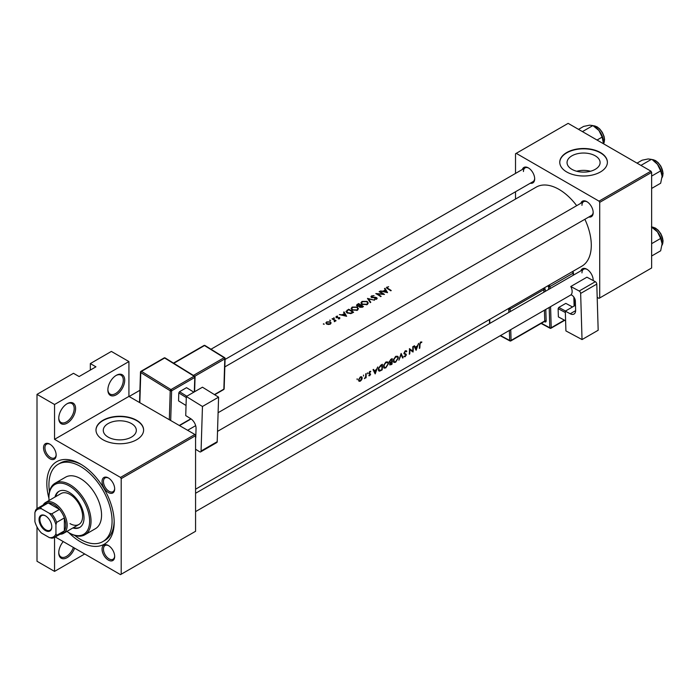 <?xml version="1.0" encoding="UTF-8"?>
<svg xmlns="http://www.w3.org/2000/svg" width="698" height="698" viewBox="0 0 698 698"><rect width="100%" height="100%" fill="white"/><g stroke="black" fill="none" stroke-linecap="round" stroke-linejoin="round"><path stroke-width="1.05" d="M393.942 359.234L395.801 356.966L397.668 357.088L397.93 358.109L395.661 361.686L394.152 361.887L393.942 359.234M396.22 356.154L397.668 357.088M389.371 361.416L391.761 359.444A45.64 26.35 60 0 1 391.779 360.491A45.64 26.35 60 0 1 391.761 361.555L390.548 362.183L389.763 361.651L390.548 362.183M384.118 364.906L385.977 362.637L387.844 362.759L388.105 363.78L385.837 367.357L384.328 367.558L384.118 364.906M386.404 361.826L387.844 362.759M379.974 370.472L378.787 369.111L379.031 367.846L381.937 365.115A45.64 26.35 60 0 1 381.954 366.162A45.64 26.35 60 0 1 381.815 369.547L379.974 370.472L378.368 369.905M359.016 379.398L360.369 377.417L361.756 377.827L360.334 380.672L359.357 380.776L359.016 379.398M360.526 376.807L361.756 377.827M107.867 389.912A11.91 6.875 -60 0 1 116.287 375.332A11.91 6.875 -60 0 1 124.706 380.192A11.91 6.875 -60 0 1 116.287 394.771A11.91 6.875 -60 0 1 107.867 389.912M107.876 389.493A10.915 6.299 120 0 0 110.127 394.1A10.915 6.299 120 0 0 118.538 391.177A10.915 6.299 120 0 0 123.302 380.192A10.915 6.299 120 0 0 121.042 375.192A10.915 6.299 120 0 0 115.929 375.55M58.754 418.268A11.91 6.875 -60 0 1 67.174 403.688A11.91 6.875 -60 0 1 75.593 408.548A11.91 6.875 -60 0 1 67.174 423.128A11.91 6.875 -60 0 1 58.754 418.268M58.763 417.849A10.915 6.299 120 0 0 61.014 422.456A10.915 6.299 120 0 0 69.425 419.533A10.915 6.299 120 0 0 74.189 408.548A10.915 6.299 120 0 0 71.929 403.549A10.915 6.299 120 0 0 66.816 403.898M74.616 548.139A11.91 6.875 -60 0 1 65.15 558.505A11.91 6.875 -60 0 1 58.754 552.755A11.91 6.875 -60 0 1 63.239 541.578M595.263 169.326A16.534 9.545 0 0 0 600.106 162.582A16.534 9.545 0 0 0 589.906 153.761A16.534 9.545 0 0 0 571.889 155.828A16.534 9.545 0 0 0 567.046 162.582A16.534 9.545 0 0 0 577.255 171.394A16.534 9.545 0 0 0 595.263 169.326M590.491 171.246A16.534 9.545 0 0 0 576.661 171.246M600.42 171.978A23.811 13.751 0 0 0 607.391 162.259A23.811 13.751 0 0 0 592.689 149.555A23.811 13.751 0 0 0 566.741 152.53A23.811 13.751 0 0 0 559.761 162.259A23.811 13.751 0 0 0 574.463 174.954A23.811 13.751 0 0 0 600.42 171.978M607.391 162.416A23.811 13.751 0 0 0 592.558 149.843A23.811 13.751 0 0 0 566.741 152.853A23.811 13.751 0 0 0 559.761 162.416M131.486 437.088A16.534 9.545 0 0 0 136.328 430.343A16.534 9.545 0 0 0 126.12 421.522A16.534 9.545 0 0 0 108.111 423.59A16.534 9.545 0 0 0 103.269 430.343A16.534 9.545 0 0 0 113.469 439.155A16.534 9.545 0 0 0 131.486 437.088M136.633 439.74A23.811 13.751 0 0 0 143.614 430.02A23.811 13.751 0 0 0 128.912 417.317A23.811 13.751 0 0 0 102.955 420.292A23.811 13.751 0 0 0 95.984 430.02A23.811 13.751 0 0 0 110.685 442.715A23.811 13.751 0 0 0 136.633 439.74M143.614 430.177A23.811 13.751 0 0 0 128.781 417.605A23.811 13.751 0 0 0 102.955 420.615A23.811 13.751 0 0 0 95.984 430.177M43.529 447.802A8.934 5.156 60 0 1 49.846 444.155A8.934 5.156 60 0 1 56.163 455.087A8.934 5.156 60 0 1 49.846 458.734A8.934 5.156 60 0 1 43.529 447.802M50.204 444.373A7.94 4.581 -120 0 0 46.574 444.164A7.94 4.581 -120 0 0 44.934 447.802A7.94 4.581 -120 0 0 48.398 455.785A7.94 4.581 -120 0 0 54.514 457.914A7.94 4.581 -120 0 0 56.145 454.668M102.048 481.585A8.934 5.156 60 0 1 108.365 477.938A8.934 5.156 60 0 1 114.673 488.879A8.934 5.156 60 0 1 108.365 492.518A8.934 5.156 60 0 1 102.048 481.585M108.722 478.156A7.94 4.581 -120 0 0 105.093 477.947A7.94 4.581 -120 0 0 103.452 481.585A7.94 4.581 -120 0 0 106.916 489.568A7.94 4.581 -120 0 0 113.032 491.697A7.94 4.581 -120 0 0 114.664 488.452M102.048 549.152A8.934 5.156 60 0 1 108.365 545.504A8.934 5.156 60 0 1 114.673 556.446A8.934 5.156 60 0 1 108.365 560.093A8.934 5.156 60 0 1 102.048 549.152M108.722 545.731A7.94 4.581 -120 0 0 105.093 545.522A7.94 4.581 -120 0 0 103.452 549.152A7.94 4.581 -120 0 0 106.916 557.144A7.94 4.581 -120 0 0 113.032 559.264A7.94 4.581 -120 0 0 114.664 556.018M580.858 270.841A8.934 5.156 60 0 1 586.878 269.236A8.934 5.156 60 0 1 593.187 280.177A8.934 5.156 60 0 1 593.178 280.552M587.236 269.463A7.94 4.581 -120 0 0 583.607 269.254A7.94 4.581 -120 0 0 581.966 272.883M580.858 203.266A8.934 5.156 60 0 1 586.878 201.67A8.934 5.156 60 0 1 593.187 212.611A8.934 5.156 60 0 1 588.798 217.017M587.236 201.888A7.94 4.581 -120 0 0 583.607 201.678A7.94 4.581 -120 0 0 581.966 205.317M522.348 169.483A8.934 5.156 60 0 1 528.36 167.886A8.934 5.156 60 0 1 534.677 178.828A8.934 5.156 60 0 1 530.279 183.234M528.718 168.105A7.94 4.581 -120 0 0 525.088 167.895A7.94 4.581 -120 0 0 523.448 171.534M48.939 498.259A47.63 27.501 60 0 1 46.827 483.487A47.63 27.501 60 0 1 80.506 464.048A47.63 27.501 60 0 1 114.184 522.374A47.63 27.501 60 0 1 68.77 532.609M81.579 464.685A44.655 25.782 -120 0 0 60.29 463.044L58.178 464.266A44.655 25.782 -120 0 0 49.471 491.706M195.571 489.202L581.844 266.191A45.64 26.35 -120 0 0 591.293 245.295A45.64 26.35 -120 0 0 584.872 219.285M419.987 344.48L420.65 342.622L421.862 341.994L420.65 342.011L419.542 344.681A45.64 26.35 60 0 1 419.35 348.398L419.795 348.145A45.64 26.35 -120 0 0 419.987 344.48L419.55 344.236M416.139 350.256L418.634 343.329L417.43 345.876L415.205 347.159L414.455 345.746L413.975 346.016L416.034 350.195M413.059 352.036A45.64 26.35 -120 0 0 413.251 348.093A45.64 26.35 -120 0 0 413.216 346.452L412.78 346.714A45.64 26.35 60 0 1 412.806 348.346A45.64 26.35 60 0 1 412.71 351.129L409.438 348.634A45.64 26.35 60 0 1 409.473 350.274A45.64 26.35 60 0 1 409.281 354.218L409.717 353.965A45.64 26.35 -120 0 0 409.909 350.021A45.64 26.35 -120 0 0 409.909 349.611L412.535 351.731M405.808 350.684L406.821 351.277L405.294 350.876L403.924 353.24L405.974 355.081L405.198 356.181L403.872 356.599L405.093 356.757L406.411 354.802L404.369 352.996L405.311 351.469L406.411 351.801L406.821 351.277L406.332 350.771M405.983 354.008L403.933 353.101M405.198 356.181L404.29 356.041M405.73 354.575L403.968 353.563L405.974 355.081M403.95 353.467L405.058 354.392L404.072 353.825M403.104 357.777L401.123 353.432L398.89 360.212L401.184 354.636L402.633 358.048L403.104 357.777L402.371 357.35M398.183 356.791L395.757 356.381L393.436 359.531L393.829 362.48L395.635 362.227L398.375 357.856L397.598 356.181M389.615 364.286L391.063 364.731L392.023 364.173A45.64 26.35 -120 0 0 392.215 360.238A45.64 26.35 -120 0 0 392.189 358.598L390.854 359.365L389.318 361.896L390.243 362.786L389.885 365.037M389.676 362.742L390.243 362.786L389.362 362.279M388.358 362.463L385.942 362.053L383.612 365.202L384.013 368.151L385.811 367.898L388.55 363.527L387.774 361.852M382.199 369.844A45.64 26.35 -120 0 0 382.391 365.909A45.64 26.35 -120 0 0 382.364 364.269L380.838 365.15L378.534 368.134L378.351 369.373L379.668 371.127L382.199 369.844L381.754 369.582M378.918 371.031L379.668 371.127L378.473 370.437M375.21 373.884L377.705 366.956L376.501 369.504L374.276 370.786L373.526 369.373L373.046 369.652L375.105 373.823M370.647 371.301L369.809 371.441L368.788 373.264L370.21 374.433L368.806 375.707L369.696 375.742L370.655 374.163L369.233 372.985L370.751 371.345M368.806 375.707L369.696 375.742L369.024 375.358M369.722 375.254L369.225 375.254M368.963 373.805L370.106 374.137M366.075 377.766A45.64 26.35 -120 0 0 366.145 375.288A45.64 26.35 -120 0 0 366.118 373.648L365.673 373.901A45.64 26.35 60 0 1 365.708 375.315L365.612 376.772L364.373 378.682L365.665 377.426A45.64 26.35 60 0 1 365.63 378.019L365.656 377.531M358.981 381.291L360.308 381.169L361.712 379.712L362.245 377.976L361.669 376.754L360.351 376.903L358.563 379.66L359.051 381.335M369.451 371.711L370.568 371.973M404.857 351.207L406.411 351.801M576.688 205.674A45.64 26.35 -120 0 0 536.195 187.134L224.835 366.904M363.527 376.048L363.501 375.079L363.527 376.048M367.436 373.788L367.401 372.828L367.436 373.788M375.794 293.596A45.64 26.35 60 0 1 380.698 296.615L381.143 296.362A45.64 26.35 -120 0 0 377.278 293.91L384.476 294.434A45.64 26.35 -120 0 0 379.572 291.415L379.127 291.668A45.64 26.35 60 0 1 382.984 293.971L375.794 293.596M371.449 297.461L376.301 297.898L376.205 298.735L374.521 299.294L376.658 299.119L377.199 298.36L375.699 297.296L371.903 297.208L372.034 296.188L374.093 295.638L371.528 295.917L370.926 296.72L371.449 297.461M371.903 297.636L372.034 296.188M376.301 297.898L376.205 299.302M370.786 302.347L368.553 298.945L374.529 300.184L367.48 298.395L370.315 302.618L370.786 302.347M352.176 310.052L357.376 310.252L358.423 308.699L357.324 307.059L352.167 307.094L351.094 308.551L352.176 310.052M353.624 312.25A45.64 26.35 -120 0 0 348.712 309.231L345.964 311.474L347.081 312.922L350.902 313.603L353.624 312.25M339.394 314.606L346.636 316.29L344.053 311.919L343.573 312.198L344.402 313.507L342.177 314.789L339.394 314.606M333.234 319.527L334.386 320.303L334.298 321.673L335.092 320.644A45.64 26.35 60 0 1 335.616 320.984L336.061 320.731A45.64 26.35 -120 0 0 332.466 318.611L332.03 318.864A45.64 26.35 60 0 1 333.234 319.527M334.804 321.534L335.092 320.644L335.092 321.255M334.386 320.303L334.447 321.656M330.608 320.53L329.796 320.085L330.608 320.53M329.796 320.085L329.796 320.539L329.796 320.085M324.256 324.195L323.436 323.759L324.256 324.195M323.436 323.759L323.436 324.212L323.436 323.759M326.638 324.003L328.4 324.509L330.355 324.099L331.131 322.93L330.346 321.865L326.647 321.9L325.861 322.921L326.638 324.003M334.517 318.271L333.696 317.834L334.517 318.271M333.696 317.834L333.696 318.288L333.696 317.834M337.884 317.372L336.506 317.346L337.614 316.107L336.104 316.438L336.087 317.616L338.844 317.686L339.307 318.393L338.321 318.881L339.752 318.681L339.717 317.555L337.884 317.773M339.752 318.681L339.717 317.555L339.717 318.698M339.289 317.817L339.307 318.838M336.104 316.438L336.087 317.616L336.104 316.438M336.506 317.782L336.567 316.665M359.234 306.692L359.234 306.204L359.714 307.207L362.489 307.137L363.449 306.579A45.64 26.35 -120 0 0 358.536 303.56L356.469 305.227L357.036 306.003L359.182 306.457M362 304.38L367.192 304.581L368.247 303.028L367.139 301.388L361.992 301.423L360.918 302.88L362 304.38M380.323 290.979L387.565 292.654L384.982 288.291L384.502 288.571L385.331 289.871L383.106 291.162L380.323 290.979M386.884 288.309L386.884 287.053L387.46 288.667A45.64 26.35 60 0 1 390.775 290.804L391.22 290.551A45.64 26.35 -120 0 0 387.948 288.44L387.364 287.332L388.638 286.669L386.387 287.681M387.102 288.449L387.364 287.332M357.167 379.712L357.14 378.752L357.167 379.712M84.72 553.976L54.549 571.392L37.003 561.262L37.003 526.903M37.003 508.641L37.003 394.37L73.491 373.308L79.101 376.545L95.94 366.825L90.33 363.579L90.33 370.062M121.199 574.227L195.571 531.291L195.571 435.692L121.199 478.627L121.199 574.227L120.501 574.637L55.273 536.98M597.183 297.313L599.015 298.369L651.635 267.98L651.635 172.38L599.713 202.359L599.015 201.146L650.937 171.167L568.146 123.363L515.517 153.752L515.517 173.427M599.015 201.146L516.223 153.342M515.517 199.078L515.517 191.758M599.713 297.959L599.713 202.359M650.937 171.167L651.635 172.38M593.091 280.5A7.94 4.581 -120 0 0 593.178 279.75M225.061 359.453L533.028 181.646A7.94 4.581 -120 0 0 534.659 178.4M217.523 431.373L591.546 215.429A7.94 4.581 -120 0 0 593.178 212.183M121.199 478.627L120.501 477.415L54.549 439.33L54.549 404.5L37.003 394.37M120.501 477.415L194.873 434.47L128.921 396.394L54.549 439.33M90.33 363.579L111.375 351.426L128.921 361.555L128.921 396.394M54.549 571.392L54.549 537.399M194.873 434.47L195.571 435.692M74.703 535.418A44.655 25.782 -120 0 0 80.506 539.388A44.655 25.782 -120 0 0 102.833 541.604L104.936 540.383A44.655 25.782 -120 0 0 114.167 521.136M54.549 404.5L128.921 361.555M58.763 552.336A10.915 6.299 120 0 0 61.014 556.943A10.915 6.299 120 0 0 73.395 547.441M326.647 322.502L326.647 321.9M330.346 322.502L330.346 321.865M329.918 323.811L327.074 323.75L326.481 322.938L327.083 322.136L329.91 322.11L330.503 322.973L329.918 324.308M327.074 324.221L327.074 323.75M332.466 319.099L332.466 318.611M344.402 314.091L344.402 313.507M344.053 312.948L344.053 311.919M345.65 315.644L342.91 314.955L344.664 313.943L345.65 316.054M348.712 309.79L348.712 309.231M348.782 309.755A45.64 26.35 60 0 1 352.682 312.154L350.693 313.132L347.517 312.669L346.932 310.959L348.782 309.755M352.682 312.8L352.682 312.154M350.693 313.646L350.693 313.132M347.517 313.166L347.517 312.669M346.67 312.634L346.932 310.959M357.324 307.652L357.324 307.059M352.167 307.739L352.167 307.094M356.844 309.912L352.621 309.799L351.757 308.603L352.691 307.356L356.879 307.312L357.751 308.595L356.844 310.505M352.621 310.296L352.621 309.799M358.536 304.119L358.536 303.56M357.21 305.052L357.21 304.328M362.506 307.129L362.506 306.483L360.142 306.946L359.819 306.448L359.819 307.268M361.904 307.417L361.904 306.832M360.142 307.425L360.927 305.454A45.64 26.35 60 0 1 362.506 306.483M360.43 305.75L360.43 305.139L359.156 305.803L357.149 305.27L357.149 306.056M357.472 306.195L358.598 304.084A45.64 26.35 60 0 1 360.43 305.139M367.139 301.981L367.139 301.388M361.992 302.068L361.992 301.423M366.668 304.241L362.445 304.127L361.581 302.932L362.515 301.684L366.703 301.641L367.576 302.923L366.668 304.834M362.445 304.625L362.445 304.127M368.553 299.896L368.553 298.945M371.528 297.496L371.528 295.917M376.719 299.076L376.719 297.627M374.617 299.311L374.617 298.857M379.572 291.904L379.572 291.415M377.278 294.425L377.278 293.91M385.331 290.464L385.331 289.871M384.982 289.312L384.982 288.291M386.579 292.017L383.839 291.319L385.593 290.307L386.579 292.427M420.632 342.02L421.609 342.587M420.397 342.186L420.973 342.517M420.205 342.36L420.65 342.622M373.386 370.272L374.276 370.786M375.28 372.845L374.503 371.231L376.257 370.219L375.28 372.845L374.442 372.366M373.622 370.725L374.503 371.231M375.76 369.931L376.257 370.219M369.731 371.493L370.446 371.903M368.797 373.09L370.655 374.163M359.784 380.864L360.308 381.169M361.695 377.662L362.245 377.976M381.422 364.818L381.937 365.115M388.062 363.248L388.55 363.527M385.296 367.602L385.811 367.898M385.488 362.358L385.977 362.637M391.569 363.911L392.023 364.173M391.639 363.876L390.06 364.024L391.744 362.122A45.64 26.35 60 0 1 391.639 363.876M391.037 364.225L389.702 363.815M390.95 362.009L391.447 362.297M391.255 361.843L391.744 362.122M390.627 359.514L391.133 359.81M391.238 359.147L391.761 359.444M397.886 357.577L398.375 357.856M395.12 361.93L395.635 362.227M395.312 356.687L395.801 356.966M403.933 353.371L406.411 354.802M404.159 356.216L405.093 356.757M409.456 349.349L409.909 349.611M409.456 349.122L412.71 351.129M414.315 346.644L415.205 347.159M416.209 349.218L415.432 347.604L417.186 346.592L416.209 349.218L415.371 348.738M414.551 347.089L415.432 347.604M416.689 346.304L417.186 346.592M72.845 527.976A20.835 12.032 -120 0 0 79.703 527.461A20.835 12.032 -120 0 0 82.896 510.762A20.835 12.032 -120 0 0 69.277 492.395A20.835 12.032 -120 0 0 58.859 491.366A20.835 12.032 -120 0 0 54.985 497.046M73.543 527.575A20.835 12.032 -120 0 0 80.043 527.243M66.929 531.396A28.775 16.612 -120 0 0 69.277 532.906A28.775 16.612 -120 0 0 89.623 521.162A28.775 16.612 -120 0 0 69.277 485.921A28.775 16.612 -120 0 0 48.93 497.665A28.775 16.612 -120 0 0 49.069 500.457M69.983 533.316L69.277 532.906L69.983 533.316A29.77 17.188 60 0 0 84.868 534.79L95.39 528.709A29.77 17.188 -120 0 0 99.954 504.855A29.77 17.188 -120 0 0 80.506 478.627A29.77 17.188 -120 0 0 65.621 477.153L55.098 483.225A29.77 17.188 60 0 1 69.983 484.7A29.77 17.188 60 0 1 89.431 510.936A29.77 17.188 60 0 1 84.868 534.79M48.93 497.665L48.93 496.854A29.77 17.188 60 0 1 55.098 483.225M102.833 541.604A44.655 25.782 -120 0 0 109.673 505.823A44.655 25.782 -120 0 0 80.506 466.473A44.655 25.782 -120 0 0 58.178 464.266M43.18 505.003A17.86 10.313 60 0 1 45.614 502.455L61.049 493.538A17.86 10.313 60 0 1 69.983 494.428A17.86 10.313 60 0 1 81.649 510.168A17.86 10.313 60 0 1 78.909 524.477A17.86 10.313 60 0 1 69.983 523.596M59.217 491.174A20.835 12.032 -120 0 0 55.683 496.636M597.034 140.045L602.138 137.096L603.508 143.788M582.429 131.617L592.881 125.579L598.945 130.509L602.138 137.096M578.511 129.357L583.624 126.408L589.679 125.169L592.881 125.579M603.569 142.444A13.096 7.565 -120 0 0 598.945 130.509A13.096 7.565 -120 0 0 593.771 126.111M651.4 226.929L657.455 231.867A13.096 7.565 -120 0 0 652.831 227.757L651.635 227.068L652.77 227.12L655.509 228.133L658.153 230.2L660.91 233.839L663.1 240.906L662.001 245.303M651.635 243.663L660.657 238.454L662.088 243.803L660.657 250.8L651.635 256.009M662.088 243.803A13.096 7.565 60 0 0 657.455 231.867L660.657 238.454M662.088 176.228A13.096 7.565 60 0 0 657.455 164.3A13.096 7.565 -120 0 0 652.831 160.191L657.455 164.3L660.657 170.888L662.088 176.228L660.657 183.234L651.635 188.443M651.635 176.088L660.657 170.888M640.947 165.4L651.4 159.362L648.198 158.952L642.134 160.191L637.03 163.14M45.422 515.813L45.422 515.813A9.03 5.218 60 0 1 51.809 526.877A9.03 5.218 60 0 1 45.422 530.559A9.03 5.218 60 0 1 39.036 519.504A9.03 5.218 60 0 1 45.422 515.813M45.64 515.944A8.437 4.869 -120 0 0 41.627 515.639A8.437 4.869 -120 0 0 40.336 522.401A8.437 4.869 -120 0 0 45.841 529.826A8.437 4.869 -120 0 0 50.064 530.244A8.437 4.869 -120 0 0 51.809 526.624M55.945 533.769L56.651 535.34A16.865 9.737 60 0 1 54.557 537.39L62.279 532.932A16.865 9.737 -120 0 0 64.364 530.881L64.364 517.916A16.865 9.737 -120 0 0 59.461 509.409A16.865 9.737 -120 0 0 53.842 504.549A16.865 9.737 -120 0 0 48.232 502.935A16.865 9.737 -120 0 0 45.414 503.72L37.692 508.17A16.865 9.737 60 0 1 40.51 507.385L41.522 508.781A15.88 9.17 -120 0 0 34.9 512.602L34.9 521.624A15.88 9.17 -120 0 0 41.522 533.08L49.331 537.591A15.88 9.17 -120 0 0 55.945 533.769L55.945 524.748A15.88 9.17 -120 0 0 49.331 513.292L41.522 508.781M45.614 502.455A17.86 10.313 60 0 1 54.549 503.337A17.86 10.313 60 0 1 66.214 519.076A17.86 10.313 60 0 1 63.474 533.385A17.86 10.313 60 0 1 60.045 534.223M49.331 513.292L51.739 513.868L59.461 509.409L48.232 502.935L40.51 507.385M56.651 535.34L64.364 530.881A16.865 9.737 -120 0 0 64.364 517.916L56.651 522.374L55.945 524.748M34.9 512.602L35.598 510.221A16.865 9.737 60 0 1 37.692 508.17M54.557 537.39A16.865 9.737 60 0 1 51.739 538.175L49.331 537.591M51.739 513.868A16.865 9.737 60 0 1 56.651 522.374M186.322 396.508L202.464 387.198L218.587 397.162L202.455 406.48L186.322 396.508L185.729 415.598L190.641 418.634A7.94 4.581 60 0 1 196.051 428.467L195.78 437.218A4.965 2.862 60 0 1 195.571 438.318M195.571 449.25L199.611 451.746A1.981 1.143 -120 0 0 200.658 451.876A1.981 1.143 -120 0 0 201.068 451.021L217.2 441.703L218.587 397.162M217.2 441.703A1.981 1.143 60 0 1 216.79 442.558L200.658 451.876M201.068 451.021L202.455 406.48M186.043 405.503L178.548 400.87L178.793 392.913L179.517 391.718L186.532 387.66L193.861 392.163M186.296 397.555L178.793 392.913M179.517 391.718L186.82 396.228M193.835 392.18L186.532 387.66M575.484 305.262L565.319 311.134L565.912 330.913L582.036 339.568L598.177 330.25L596.79 284.103L580.649 293.422L582.036 339.568M565.319 311.134L570.222 313.768L575.632 310.645M580.649 293.422A1.981 1.143 -120 0 0 579.2 291.022L570.781 286.512A7.94 4.581 60 0 1 571.034 294.748L571.732 295.123A4.965 2.862 60 0 1 575.361 301.126L575.632 310.191A7.94 4.581 60 0 1 573.992 314.056A7.94 4.581 60 0 1 570.222 313.768M579.2 291.022L595.333 281.704L586.922 277.193L570.781 286.512M595.333 281.704A1.981 1.143 60 0 1 596.79 284.103M565.607 320.81L558.374 316.901L558.13 308.656L558.801 307.425L565.825 303.377L572.526 306.972M558.374 316.901L565.607 320.775M565.354 312.538L558.13 308.656M558.801 307.425L565.511 311.029M347.194 310.732L347.194 310.113M352.333 312.992L352.333 312.355M360.133 305.951L360.133 305.305M387.948 288.955L387.948 288.44M368.832 373.57L369.6 374.015M380.742 370.149L381.213 370.42M380.855 365.141L381.378 365.438M390.566 364.443L391.063 364.731M603.534 143.805A10.915 6.299 -120 0 0 596.694 126.809A10.915 6.299 -120 0 0 593.187 125.762M597.122 127.053A10.322 5.959 60 0 1 604.416 139.932M662.009 245.216A10.915 6.299 -120 0 0 655.213 228.167A10.915 6.299 -120 0 0 651.705 227.112M655.631 228.403A10.322 5.959 60 0 1 662.926 241.281M662.009 177.65A10.915 6.299 -120 0 0 655.213 160.592A10.915 6.299 -120 0 0 651.705 159.545M655.631 160.837A10.322 5.959 60 0 1 662.926 173.715M169.317 419.716L170.225 390.775L140.769 372.575L139.836 402.694M194.323 391.892L194.777 377.435L171.621 390.81A0.995 0.576 -120 0 0 170.949 389.58L194.105 376.213L164.649 358.004L141.493 371.371L170.949 389.58A0.995 0.55 121.7 0 0 170.225 390.775A0.995 0.593 -178.2 0 0 171.621 390.81L170.696 420.519M179.255 425.457L190.842 418.765M193.407 375.428L224.128 357.69L204.497 345.554L173.776 363.292M214.426 394.588L223.857 389.144L224.8 358.92L194.751 376.274M224.154 388.742A0.995 0.995 0 0 1 223.657 389.571A0.995 0.576 -120 0 0 223.857 389.144A0.995 0.593 1.8 0 0 224.154 388.742L225.096 358.519A0.995 0.593 1.8 0 0 224.8 358.083A0.995 0.55 121.7 0 0 224.625 357.646A0.995 0.55 121.7 0 0 224.128 357.69A0.995 0.576 -120 0 1 224.8 358.92A0.995 0.593 1.8 0 0 225.096 358.519A0.995 0.995 0 0 0 224.625 357.646L204.985 345.51A0.995 0.995 0 0 0 203.973 345.493L173.47 363.1M203.973 345.493A0.995 0.576 -120 0 1 204.497 345.554A0.995 0.55 -58.3 0 1 204.985 345.51M165.33 358.397A0.995 0.55 121.7 0 0 165.147 357.952A0.995 0.55 121.7 0 0 164.649 358.004A0.995 0.576 -120 0 0 164.126 357.943A0.995 0.995 0 0 1 165.147 357.952L194.602 376.161A0.995 0.55 121.7 0 0 194.105 376.213A0.995 0.576 -120 0 1 194.777 377.435A0.995 0.593 1.8 0 0 194.777 376.597A0.995 0.55 121.7 0 0 194.602 376.161A0.995 0.995 0 0 1 195.065 377.033L194.611 391.726M140.769 371.737A0.995 0.593 1.8 0 0 140.769 372.575A0.995 0.55 121.7 0 1 141.493 371.371A0.995 0.576 -120 0 0 140.769 371.737M548.654 289.434L548.567 286.573L547.52 286.014M541.412 323.27L549.806 327.772L549.195 307.452M545.26 291.389L545.208 289.635A1.981 1.143 -120 0 0 544.431 287.794M545.801 309.406L546.15 320.949A0.995 0.55 -1.7 0 0 544.745 320.975L544.423 310.209M544.318 321.586L544.798 321.839A1.981 1.143 -120 0 0 546.15 320.949M548.951 285.185L572.098 271.819M550.574 306.658L551.211 327.746L564.368 320.146M574.114 306.056L573.843 297.051M573.189 275.265L573.119 273.18L549.972 286.546L550.033 288.64M510.744 329.648L511.067 340.423L544.745 320.975A0.995 0.576 60 0 1 544.545 321.455L510.866 340.903A0.995 0.576 60 0 1 510.395 340.868A0.995 0.593 118.2 0 1 509.898 340.921L500.222 335.729M543.882 292.192L543.803 289.661L510.125 309.109L510.203 311.631M508.825 312.425L508.72 309.135L508.065 308.786M489.717 319.379L489.839 323.392M500.527 335.546L509.662 340.45L509.365 330.451M509.06 308.211A0.995 0.593 118.2 0 0 508.72 309.135A0.995 0.55 178.3 0 0 510.125 309.109A0.995 0.576 60 0 0 509.496 307.966M509.662 340.45A0.995 0.593 118.2 0 0 509.898 340.921A0.995 0.995 0 0 0 510.866 340.903A0.995 0.576 60 0 0 511.067 340.423A0.995 0.55 178.3 0 1 509.662 340.45M543.175 288.518A0.995 0.576 60 0 1 543.803 289.661A0.995 0.55 -1.7 0 1 545.208 289.635M544.798 321.839A0.995 0.593 118.2 0 0 544.615 321.403M549.239 285.342A0.995 0.593 118.2 0 0 548.567 286.573A0.995 0.55 -1.7 0 0 549.972 286.546A0.995 0.576 60 0 0 549.239 285.342M541.098 323.444L550.041 328.243A0.995 0.995 0 0 0 551.001 328.226A0.995 0.576 60 0 0 551.211 327.746A0.995 0.55 178.3 0 1 549.806 327.772A0.995 0.593 118.2 0 0 550.53 328.191A0.995 0.576 60 0 0 551.001 328.226L564.699 320.321M572.395 271.976A0.995 0.576 60 0 1 573.119 273.18A0.995 0.55 178.3 0 0 573.416 272.77A0.995 0.995 0 0 0 572.892 271.923A0.995 0.593 118.2 0 0 572.395 271.976M573.486 275.099L573.416 272.77A0.995 0.55 178.3 0 0 573.119 272.394A0.995 0.593 118.2 0 0 572.892 271.923L572.386 271.653M326.481 322.938L326.481 323.907M330.503 322.973L330.503 324.012M334.674 320.862L334.674 321.595M339.49 318.122L339.49 318.785M336.288 317.04L336.288 317.712M351.757 308.603L351.757 309.746M357.751 308.595L357.751 309.991M361.581 302.932L361.581 304.075M367.576 302.923L367.576 304.319M371.58 296.763L371.58 297.523M376.545 298.273L376.545 299.172M370.49 371.929L369.731 371.484M359.357 380.776L358.528 380.297M384.328 367.549L383.403 367.017M390.191 364.435L389.632 364.112M390.008 362.175L389.327 361.782M394.152 361.878L393.218 361.346M406.044 351.443L405.18 350.946M404.735 353.589L403.933 353.127M583.607 201.678L218.108 412.701M195.667 425.658L187.64 430.291M593.117 125.719L596.999 126.783L599.704 128.921L602.374 132.454L604.084 136.494L604.581 139.617L603.578 143.823M195.571 493.277L583.607 269.254M195.571 511.617L571.121 294.792M129.121 396.508L139.914 390.278M211.014 349.227L525.088 167.895M662.001 177.737L663.1 173.34L660.91 166.264L658.153 162.634L655.509 160.566L651.635 159.502M63.474 533.385L78.909 524.477M223.657 389.571L214.687 394.754M139.53 402.519L140.481 372.139A0.995 0.995 0 0 1 140.979 371.31L164.126 357.943M179.517 425.606L191.086 418.931M489.56 323.549L489.438 319.544M574.41 305.89L574.157 297.514"/></g></svg>
